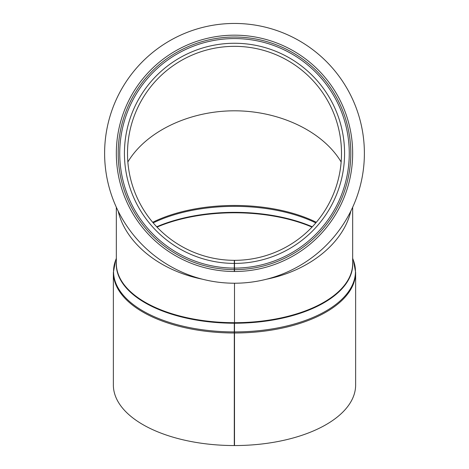 <?xml version="1.0" encoding="UTF-8"?>
<svg xmlns="http://www.w3.org/2000/svg" width="469" height="469" viewBox="0 0 469 469"><rect width="100%" height="100%" fill="white"/><g stroke="black" fill="none" stroke-linecap="round" stroke-linejoin="round"><path stroke-width="0.7" d="M234.5 263.408L234.5 271.498A118.165 118.165 0 0 0 336.865 94.316A118.165 118.165 0 0 0 132.235 94.134A118.165 118.165 0 0 0 234.295 271.498L234.312 260.33A106.996 106.996 0 0 1 141.902 99.727A106.996 106.996 0 0 1 327.192 99.891A106.996 106.996 0 0 1 234.5 260.336L234.5 263.408A110.074 110.074 0 0 0 329.859 98.355A110.074 110.074 0 0 0 139.24 98.191A110.074 110.074 0 0 0 234.307 263.408M234.5 269.64A116.3 116.3 0 0 0 335.253 95.242A116.3 116.3 0 0 0 133.847 95.066A116.3 116.3 0 0 0 234.295 269.64M202.491 279.213C159.659 270.654 125.592 243.135 118.165 211.091C125.592 243.135 159.659 270.654 202.491 279.213M350.835 211.091C343.408 243.135 309.341 270.654 266.509 279.213C309.341 270.654 343.408 243.135 350.835 211.091M341.145 161.987C323.053 131.549 279.846 110.813 234.5 110.807C189.154 110.813 145.947 131.549 127.855 161.987C145.947 131.549 189.154 110.813 234.5 110.807C279.846 110.813 323.053 131.549 341.145 161.987M234.295 322.695L234.289 445.55L234.295 322.695A118.165 59.082 0 0 1 116.335 263.613L116.335 207.263M234.5 332.996A121.137 60.571 0 0 0 355.637 272.425L355.637 384.979A121.137 60.571 0 0 1 234.5 445.55L234.5 283.223M116.335 258.36L115.62 260.272L113.363 272.425L113.363 384.979A121.137 60.571 0 0 0 234.289 445.55M234.5 23.45A129.884 129.884 0 0 1 346.984 218.278A129.884 129.884 0 0 1 122.016 218.278A129.884 129.884 0 0 1 234.5 23.45M234.5 268.098A114.764 114.764 0 0 0 333.922 96.01A114.764 114.764 0 0 0 135.178 95.84A114.764 114.764 0 0 0 234.301 268.098M234.5 322.695A118.165 59.082 0 0 0 352.665 263.613L352.665 207.263M315.807 222.892A116.476 58.238 0 0 0 153.193 222.892M316.317 222.288A116.3 58.15 0 0 0 152.683 222.288M312.301 226.785A119.19 59.592 0 0 0 156.699 226.785M312.014 227.096A119.278 59.639 0 0 0 156.986 227.096M113.363 272.425A121.137 60.571 0 0 0 234.289 332.996M234.5 331.923A120.961 60.483 0 0 0 353.38 260.272L355.637 272.425M115.62 260.272A120.961 60.483 0 0 0 234.289 331.923M234.5 323.229A118.252 59.123 0 0 0 352.665 261.819M116.335 261.819A118.252 59.123 0 0 0 234.295 323.229M352.665 258.36L353.38 260.272"/></g></svg>
